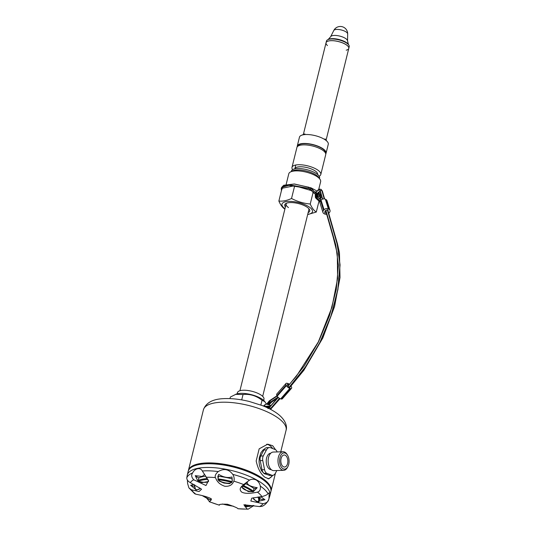 <?xml version="1.0" encoding="UTF-8"?>
<svg xmlns="http://www.w3.org/2000/svg" width="536" height="536" viewBox="0 0 536 536"><rect width="100%" height="100%" fill="white"/><g stroke="black" fill="none" stroke-linecap="round" stroke-linejoin="round"><path stroke-width="0.8" d="M269.93 495.505L270.841 491.813A42.572 15.048 -166.1 0 0 269.146 485.536L268.704 484.913A41.949 14.827 -166.1 0 0 256.898 475.533A41.949 14.827 -166.1 0 0 193.302 466.253L192.618 466.601A42.572 15.048 -166.1 0 0 188.19 471.358L187.278 475.05A42.572 15.048 13.9 0 1 213.328 467.633A42.572 15.048 13.9 0 1 256.255 479.707A42.572 15.048 -166.1 0 1 269.93 495.505A42.572 15.048 -166.1 0 1 269.849 495.793L268.663 499.592C267.183 502.842 264.952 505.1 261.963 506.359L259.558 506.567A38.009 13.434 -166.1 0 0 262.968 503.679L250.841 501.053L251.759 498.165L261.937 496.564C265.34 495.706 267.35 494.735 267.973 493.656L269.099 492.892L268.998 498.554M269.146 485.536A42.572 15.048 -166.1 0 0 257.166 476.015A42.572 15.048 -166.1 0 0 192.618 466.601M191.365 489.777L188.913 487.887L194.695 493.723L195.834 494.199A38.009 13.434 13.9 0 1 191.365 489.777L199.057 491.539L201.57 489.194L190.327 482.661C187.935 481.248 186.756 479.66 186.789 477.898L187.211 475.338A42.572 15.048 13.9 0 1 187.278 475.05M188.913 487.887L187.6 483.472L187.386 480.008M218.273 471.559C223.968 468.216 228.798 469.154 232.765 474.373C234.091 476.437 234.466 478.715 233.904 481.207C233.073 482.273 232.061 486.782 224.798 486.266C217.073 483.619 216.129 478.688 215.392 477.616C214.695 475.861 215.653 473.844 218.273 471.559A42.384 14.981 13.9 0 0 202.32 470.99L208.524 480.571L205.978 485.542L193.737 479.774C191.446 477.268 191.084 474.99 192.638 472.94C194.849 468.263 200.464 467.104 202.32 470.99L202.474 471.218M249.475 480.142C251.518 478.976 253.749 478.923 256.175 479.975C258.392 481.462 259.766 483.492 260.302 486.072C260.777 489.422 259.833 491.445 257.461 492.142C249.997 493.723 244.758 493.716 241.736 492.115C237.562 488.276 243.15 485.469 243.639 484.571L249.475 480.142A42.384 14.981 13.9 0 0 232.765 474.373M195.834 494.199C202.568 495.505 207.465 496.906 210.527 498.4L211.472 499.003L209.656 501.77L206.702 498.178M210.554 498.42L211.224 499.967L209.181 499.371M253.897 505.582L248.094 509.2L247.203 509.059L243.887 504.771L259.558 506.567M219.519 505.033L219.392 505.133C218.802 504.296 221.495 504.001 227.478 504.249C234.44 506.614 237.917 508.108 237.91 508.724L248.094 509.2M268.784 499.23C268.429 501.609 266.493 503.09 262.968 503.679M259.759 498.875A7.578 2.68 -166.1 0 0 264.978 499.726L260.737 496.691M264.978 499.726L256.744 501.689L253.173 498.306L253.642 497.703M193.757 484.443L190.649 485.301A7.578 2.68 -166.1 0 0 194.179 486.253M199.801 487.907L199.941 488.758L196.283 490.005L190.649 485.301M198.333 480.129L198.896 477.864A33.587 11.872 13.9 0 1 202.99 476.605M218.025 478.594L218.581 476.323A33.587 11.872 13.9 0 1 232.336 478.963M232.175 481.341L232.349 480.625M245.361 483.613A33.587 11.872 13.9 0 1 254.024 488.564A7.578 2.68 -166.1 0 0 257.213 487.68L253.347 491.68L248.222 491.559L241.87 487.19L247.29 482.246C247.036 484.772 250.345 486.581 257.213 487.68M253.461 490.829L254.024 488.564M260.168 496.751A33.587 11.872 13.9 0 1 260.047 498.031A33.587 11.872 13.9 0 1 259.779 498.795M259.022 501.462L259.23 500.946M203.097 476.584A33.587 11.872 13.9 0 1 205.322 476.223M218.179 475.519A7.578 2.68 -166.1 0 0 218.581 476.323M232.008 476.966C227.88 478.159 223.452 477.295 218.721 474.387L217.784 476.732L218.782 480.893L223.907 483.05L229.562 483.68L232.209 481.502L232.008 476.966M218.172 479.841A7.578 2.68 -166.1 0 0 225.18 482.856A7.578 2.68 -166.1 0 0 231.699 482.467M207.861 479.593L208.524 481.549L201.905 482.628L197.65 480.604L195.258 475.653A7.578 2.68 -166.1 0 0 198.896 477.864M198.983 481.295A7.578 2.68 -166.1 0 0 208.551 481.268M204.37 474.662L202.173 476.45L195.258 475.653M196.009 489.656A7.578 2.68 -166.1 0 0 199.975 488.524M249.957 506.373L244.543 505.703L245.562 504.671M244.65 505.428A7.578 2.68 -166.1 0 0 245.334 506.681M253.26 498.091A7.578 2.68 -166.1 0 0 258.091 501.703M241.964 486.916A7.578 2.68 -166.1 0 0 252.443 491.673M260.174 497.066A33.513 11.846 13.9 0 1 260.081 497.582L259.344 500.564A33.513 11.846 -166.1 0 0 258.781 496.912M237.153 393.819L237.435 392.674A13.668 4.831 13.9 0 1 240.778 390.516A13.668 4.831 13.9 0 1 255.994 392.546A13.668 4.831 13.9 0 1 263.973 399.24L263.692 400.385M266.446 404.064L264.349 401.029A16.402 5.796 -166.1 0 0 260.308 398.067A16.402 5.796 -166.1 0 0 236.275 394.081L230.359 397.055L229.978 398.617M264.978 401.712L262.044 400.271C256.268 395.729 249.937 393.806 243.043 394.503L235.458 394.369M260.865 405.042L262.044 400.271M241.709 399.89L243.043 394.503M326.082 140.157L348.795 48.361A11.718 4.141 -166.1 0 0 345.037 44.012A11.718 4.141 -166.1 0 0 333.218 40.689A11.718 4.141 -166.1 0 0 326.049 42.733L303.336 134.529M327.476 45.547A11.718 4.141 13.9 0 1 326.042 42.773L326.464 41.071A11.718 4.141 13.9 0 1 327.503 39.852A11.718 4.141 13.9 0 1 345.445 42.351A11.718 4.141 -166.1 0 1 348.856 45.138A11.718 4.141 -166.1 0 1 349.211 46.699L348.789 48.401A11.718 4.141 13.9 0 1 346.223 50.183M326.042 42.773A11.718 4.141 13.9 0 1 333.211 40.729A11.718 4.141 13.9 0 1 345.023 44.053A11.718 4.141 13.9 0 1 348.789 48.401M284.964 208.739A15.725 5.561 13.9 0 1 292.381 201.503A15.725 5.561 13.9 0 1 310.391 207.868A15.725 5.561 13.9 0 1 307.718 214.373M285.4 206.983A12.891 4.556 13.9 0 1 286.063 203.419A12.891 4.556 13.9 0 1 305.594 206.266A12.891 4.556 13.9 0 1 309.232 209.154A12.891 4.556 13.9 0 1 308.153 212.618M288.475 207.566A11.718 4.141 13.9 0 1 286.124 204.082A11.718 4.141 13.9 0 1 286.787 203.117M308.729 208.544A11.718 4.141 13.9 0 1 308.87 209.71L262.68 396.359M319.476 178.548L319.583 178.113A14.532 5.139 -166.1 0 0 311.101 170.991A14.532 5.139 -166.1 0 0 294.921 168.84A14.532 5.139 -166.1 0 0 291.376 171.131L291.269 171.567M286.164 184.391L288.783 173.798A16.402 5.796 13.9 0 1 290.492 171.962L292.542 170.924A14.532 5.139 13.9 0 1 294.572 170.26A14.532 5.139 13.9 0 1 308.14 171.533A14.532 5.139 13.9 0 1 318.659 177.383L319.979 179.265A16.402 5.796 13.9 0 1 320.635 181.684L318.712 189.449M290.492 171.962A16.402 5.796 13.9 0 1 292.783 171.212A16.402 5.796 13.9 0 1 308.106 172.659A16.402 5.796 13.9 0 1 319.979 179.265M284.911 209.141C282.586 207.713 280.569 205.013 278.867 201.047L282.03 188.277L294.7 185.717L311.845 190.756M278.867 201.047C282.78 201.442 287.001 200.591 291.53 198.488L294.7 185.717M291.544 198.488C297.467 201.603 303.698 203.446 310.237 204.022C311.939 207.961 313.962 210.628 316.3 212.035L307.664 214.568M310.237 204.022L313.091 192.491M316.3 212.035L319.007 201.094M270.452 406.12L264.469 406.476M268.884 407.762L268.858 406.951L265.789 407.052M263.364 406.02L266.318 404.097M264.704 404.868L266.352 404.09L270.191 405.203L270.573 406.013M270.566 405.993L264.241 406.382M264.737 406.234L264.208 405.263M283.718 185.255L294.411 183.982L311.108 187.875L314.123 191.439C315.59 193.65 321.506 196.806 319.664 194.407L318.156 192.29M318.625 192.612L320.079 194.253M318.913 196.444L313.218 192.665L310.398 189.268L308.321 188.33L290.653 185.081L284.134 186.086L281.239 188.706L281.521 187.566L283.631 185.295L294.311 184.056L308.602 187.191L312.408 189.389L313.915 191.499L317.238 194.374L319.945 195.365L319.664 194.407M316.267 192.009L315.329 191.761L315.449 192.149C317.279 193.865 318.237 194.38 318.337 193.697L318.129 193.436M318.464 194.086L318.337 193.697L318.056 194.079M308.227 188.511L288.877 185.362L282.727 187.057L281.467 190.548M320.206 199.251L319.724 195.667M313.218 192.665L311.684 190.374L308.321 188.33L308.582 187.091M319.945 195.365L319.027 196.444L313.192 192.484L314.123 191.439M281.239 188.706L281.447 190.635M320.28 199.318L320.669 198.467L319.865 195.479M318.598 192.645L320.139 194.334L320.742 197.878M271.832 401.953L269.44 404.365M317.66 196.136L318.223 197.456M279.558 398.442L271.377 408.285L270.586 408.526L279.444 398.375M268.844 404.077L269.38 403.333L269.253 404.251M268.027 406.342L268.362 408.003M321.051 189.355L322.337 190.97L320.964 189.315L319.516 189.154L318.263 189.717L315.925 192.665M278.238 397.437L269.534 407.42L270.586 408.526L270.044 409.089M322.652 199.077L320.16 190.494L321.808 190.461L324.22 198.89M325.868 210.3L335.737 244.798L338.404 265.266L336.253 289.52L329.452 315.717L318.511 341.861L304.247 365.981L288.02 386.222M277.152 396.01L269.018 401.377L266.868 404.224L269.012 403.159L268.435 403.97M266.345 407.3L266.312 406.657M269.534 407.42L267.966 408.539L269.534 407.42M268.235 408.003L267.645 406.295M269.38 403.333L269.012 403.159M277.146 398.442L271.008 402.496L269.394 402.777C269.099 402.368 269.575 401.524 270.821 400.251L277.179 396.05M267.169 403.923L270.821 400.251M277.903 397.578L269.762 402.951M269.394 402.777L277.943 397.136M319.382 189.818L317.138 191.057L319.382 189.818L320.16 190.494L319.382 189.818M316.046 192.779L317.138 191.057L316.032 192.766M266.291 406.663L266.332 407.293M320.247 201.02L317.031 198.112L315.657 194.916M317.057 195.821L317.138 196.283L316.763 196.109L315.47 194.474L316.213 198.514M316.763 196.109L316.682 195.6M317.091 193.576L319.945 191.118M320.032 191.218L317.446 193.791M315.262 194.622L315.342 197.369L316.026 198.394M325.848 211.439L325.071 211.077M317.031 198.112L316.917 196.457L320.99 200.149M316.917 196.457L321.071 200.062M317.285 196.632L317.727 197.034M269.018 401.377L269.936 400.861L269.018 401.377M289.849 388.365L280.656 398.891A3.122 1.394 -138.9 0 1 277.219 396.138L276.918 395.575A3.122 1.394 -138.9 0 1 276.77 394.02L285.969 383.495A3.122 1.394 41.1 0 0 286.11 385.049L286.418 385.612A3.122 1.394 41.1 0 0 289.849 388.365L290.405 388.493A3.122 1.394 41.1 0 0 291.53 388.292A3.122 1.394 41.1 0 0 291.39 386.737L291.082 386.175A3.122 1.394 41.1 0 0 291.015 386.054M280.656 398.891L281.206 399.019A3.122 1.394 -138.9 0 0 282.338 398.817L291.53 388.292M290.177 387.019L289.668 387.582C287.631 386.134 287.021 385.009 287.832 384.205L288.931 384.928M287.41 384.292L287.832 384.205M289.447 384.339A3.122 1.394 41.1 0 0 287.644 383.421L287.095 383.294A3.122 1.394 41.1 0 0 285.969 383.495M322.96 212.464L319.952 202.782A3.122 2.378 -17.3 0 1 320.562 200.618L321.044 200.089A3.122 2.378 -17.3 0 1 325.359 199.211L328.367 208.893A3.122 2.378 162.7 0 0 324.052 209.77L323.57 210.3A3.122 2.378 162.7 0 0 322.96 212.464A3.122 2.378 162.7 0 0 324.005 213.656L324.595 213.965A3.122 2.378 162.7 0 0 326.652 214.253M328.367 208.893L328.963 209.201A3.122 2.378 162.7 0 1 330.002 210.393A3.122 2.378 162.7 0 1 329.392 212.558L328.91 213.087A3.122 2.378 162.7 0 1 328.722 213.274M328.166 211.338L327.938 209.844C325.439 210.105 324.468 211.157 325.024 213.02L326.29 212.993M324.649 212.564L325.024 213.02M325.359 199.211L325.948 199.519A3.122 2.378 -17.3 0 1 326.994 200.705L330.002 210.393M272.931 475.311L268.817 478.842L264.925 477.241C260.677 473.938 257.762 468.504 256.175 460.933L259.169 448.826L267.732 444.177L272.717 445.744L275.571 449.758M270.928 491.385A42.572 15.048 -166.1 0 0 271.055 490.963A42.572 15.048 -166.1 0 0 264.328 479.653A42.572 15.048 -166.1 0 0 219.519 463.573A42.572 15.048 -166.1 0 0 188.397 470.508A42.572 15.048 -166.1 0 0 188.31 470.943M267.926 478.769A17.34 10.097 88.2 0 0 272.703 475.338M272.69 448.572A17.34 10.097 88.2 0 0 266.627 444.277M270.693 488.557A42.264 14.941 -166.1 0 0 264 479.948A42.264 14.941 -166.1 0 0 222.969 464.457A42.264 14.941 -166.1 0 0 189.838 468.551M320.796 174.515L325.714 154.649A14.841 5.246 13.9 0 0 325.767 154.113A14.841 5.246 -166.1 0 0 325.707 153.698A14.841 5.246 -166.1 0 0 312.568 145.993A14.841 5.246 -166.1 0 0 297.346 146.676A14.841 5.246 -166.1 0 0 296.897 147.521L291.986 167.379A14.841 5.246 13.9 0 1 306.92 165.678A14.841 5.246 13.9 0 1 320.85 173.979A14.841 5.246 13.9 0 1 320.796 174.515A14.841 5.246 13.9 0 1 319.168 176.217M292.629 169.644A14.841 5.246 13.9 0 1 291.932 167.915A14.841 5.246 13.9 0 1 291.986 167.379M295.792 165.008L294.84 168.853A11.718 4.141 13.9 0 1 306.612 167.493A11.718 4.141 13.9 0 1 317.634 174.053M325.017 138.884L327.389 141.725A14.841 5.246 -166.1 0 1 328.327 143.695A14.841 5.246 13.9 0 1 328.273 144.291L326.062 153.229A14.841 5.246 13.9 0 1 325.747 153.906M297.212 146.844A14.841 5.246 13.9 0 1 297.199 146.703A14.841 5.246 13.9 0 1 297.252 146.1A14.841 5.246 13.9 0 1 312.099 144.378A14.841 5.246 13.9 0 1 326.116 152.633A14.841 5.246 13.9 0 1 326.062 153.229M297.822 146.127A14.284 5.052 13.9 0 1 298.284 145.357A14.284 5.052 13.9 0 1 312.87 144.767A14.284 5.052 13.9 0 1 325.499 152.09A14.284 5.052 13.9 0 1 325.573 152.519A14.284 5.052 13.9 0 1 325.546 152.988M327.389 141.725A14.841 5.246 -166.1 0 0 315.128 135.635A14.841 5.246 -166.1 0 0 301.44 135.306A14.841 5.246 -166.1 0 0 299.463 137.162L297.252 146.1M276.817 470.541L275.471 473.1A7.122 4.147 -91.8 0 1 272.569 475.345A7.122 4.147 -91.8 0 1 271.544 475.164L266.861 473.295A5.253 3.055 -91.8 0 1 264.563 469.704L262.761 460.551A4.737 2.76 -91.8 0 1 263.29 455.935L266.459 449.918A7.524 4.382 -91.8 0 1 269.521 447.547A7.524 4.382 -91.8 0 1 270.606 447.741L275.263 449.597A4.931 2.868 -91.8 0 1 277.139 451.935M270.747 453.228A8.201 4.777 88.2 0 0 266.486 463.801A8.201 4.777 88.2 0 0 271.263 469.623M272.569 475.345L270.03 475.425A7.122 4.147 -91.8 0 1 269.005 475.244L264.322 473.375A5.253 3.055 -91.8 0 1 262.024 469.784L260.221 460.625A4.737 2.76 -91.8 0 1 260.751 456.015L263.92 449.999A7.524 4.382 -91.8 0 1 266.982 447.627L269.521 447.547M287.551 455.232L287.062 454.428A9.293 5.414 88.2 0 0 283.102 451.748L273.26 452.056A9.293 5.414 88.2 0 0 268.422 464.035A9.293 5.414 88.2 0 0 273.842 470.635L283.678 470.327A9.293 5.414 88.2 0 0 287.464 467.405L287.906 466.575A8.127 4.73 88.2 0 0 288.824 458.655A8.127 4.73 88.2 0 0 287.551 455.232A8.127 4.73 88.2 0 0 281.755 454.052A8.127 4.73 88.2 0 0 279.866 463.359A8.127 4.73 88.2 0 0 287.906 466.575M283.102 451.748A9.293 5.414 88.2 0 0 278.264 463.727A9.293 5.414 88.2 0 0 283.678 470.327M281.018 462.749A6.023 3.504 88.2 0 0 284.529 467.03A6.023 3.504 88.2 0 0 287.665 459.265A6.023 3.504 88.2 0 0 284.154 454.99A6.023 3.504 88.2 0 0 281.018 462.749M186.789 477.898A42.384 14.981 13.9 0 1 192.638 472.94M267.973 493.656A42.384 14.981 -166.1 0 0 260.302 486.072M261.937 496.564A38.009 13.434 -166.1 0 0 257.461 492.142M233.904 481.207A38.009 13.434 13.9 0 1 243.639 484.571M206.099 477.281A38.009 13.434 13.9 0 1 215.392 477.616M190.327 482.661A38.009 13.434 13.9 0 1 193.737 479.774M209.656 501.77A38.009 13.434 -166.1 0 0 219.392 505.133M237.91 508.724A38.009 13.434 -166.1 0 0 247.203 509.059M202.42 495.666A32.884 11.625 -166.1 0 0 205.315 497.381A32.884 11.625 -166.1 0 0 211.124 500.168M222.467 504.001A32.884 11.625 -166.1 0 0 233.294 506.178M245.012 506.801A32.884 11.625 -166.1 0 0 253.206 505.475M258.198 501.991A32.884 11.625 -166.1 0 0 257.85 497.026M252.858 491.834A32.884 11.625 -166.1 0 0 248.027 488.778A32.884 11.625 -166.1 0 0 242.513 486.112M231.847 482.42A32.884 11.625 -166.1 0 0 217.904 479.72M207.713 479.385A32.884 11.625 -166.1 0 0 198.534 481.321M194.796 485A32.884 11.625 -166.1 0 0 195.988 489.931M253.34 491.13A33.513 11.846 -166.1 0 0 248.577 488.128A33.513 11.846 -166.1 0 0 243.116 485.482M232.088 481.65A33.513 11.846 -166.1 0 0 217.971 478.909M207.117 478.581A33.513 11.846 -166.1 0 0 198.313 480.45M330.625 36.756A8.744 3.089 13.9 0 1 336.206 35.49A8.744 3.089 13.9 0 1 344.702 37.949A8.744 3.089 -166.1 0 1 347.542 40.944L347.67 33.949A7.182 2.539 -166.1 0 0 345.338 31.483A7.182 2.539 13.9 0 0 338.357 29.467A7.182 2.539 13.9 0 0 333.774 30.505L330.625 36.756L328.173 39.47A11.122 3.933 13.9 0 1 345.204 41.842A11.122 3.933 -166.1 0 1 348.44 44.481L347.542 40.944M311.704 190.555L312.615 189.329M270.714 408.586L270.164 409.156M320.95 189.309L321.928 190.515L324.327 198.903M327.429 209.723L337.312 244.289L340.065 264.952L337.941 289.494L331.081 316.012L320.019 342.491L305.587 366.925L289.206 387.381M289.098 387.307L305.466 366.865L319.892 342.437L330.947 315.972L337.807 289.467L339.945 264.938L337.204 244.275L327.322 209.73M320.294 190.816L320.468 191.814M315.878 197.168L320.206 201.087M286.418 385.612L277.219 396.138M286.11 385.049L276.918 395.575M290.405 388.493L281.206 399.019M321.044 200.089L324.052 209.77M320.562 200.618L323.57 210.3M325.948 199.519L328.963 209.201M286.077 430.247C287.356 426.542 285.815 420.211 278.11 414.161C273.889 410.924 268.603 408.057 262.245 405.571L249.207 401.457C240.028 399.22 231.545 398.282 223.753 398.637C212.698 399.059 205.925 402.777 203.425 409.792A42.572 15.048 13.9 0 1 234.547 402.858A42.572 15.048 13.9 0 1 279.35 418.931A42.572 15.048 13.9 0 1 286.077 430.247L280.737 451.821M263.29 455.935L260.751 456.015M262.761 460.551L260.221 460.625M264.563 469.704L262.024 469.784M266.861 473.295L264.322 473.375M271.544 475.164L269.005 475.244M266.459 449.918L263.92 449.999M209.234 501.703L219.331 505.187M202.206 495.612L211.084 500.209M222.366 504.021L233.435 506.239M245.106 506.862L253.481 505.515M258.714 502.018L259.344 500.564M194.233 484.691L195.707 489.85M317.694 174.046L317.587 174.488M286.124 204.082L239.927 390.724M328.173 39.47L327.503 39.852M348.44 44.481L348.856 45.138M347.67 33.949A7.343 7.343 0 0 0 333.774 30.505M311.108 187.875L316.944 190.997M320.95 197.328L320.669 198.467M280.013 398.67L270.566 409.363M268.429 406.496L268.469 407.976M322.337 190.963L324.622 198.95M327.717 209.764L337.499 243.954L339.456 252.731L340.012 277.581L334.531 306.672L322.84 337.948L303.939 370.175L289.681 387.588M319.912 191.097L322.337 199.191M325.587 210.527L333.265 237.361L337.298 253.722L337.626 278.398L331.972 307.202L318.351 341.881L296.328 376.305L287.919 386.088M278.124 397.323L269.561 407.139L268.201 407.983M317.868 194.005L320.079 191.319M316.012 198.38L319.898 201.905M317.493 196.792L321.084 200.049M277.018 395.762L269.28 400.868L266.814 403.977M266.07 406.811L266.057 407.166M203.425 409.792L188.397 470.508M275.471 473.107L271.055 490.963M298.947 144.821L297.346 146.676M325.158 151.313L325.707 153.698M304.87 133.9L301.44 135.306M267.92 474.809L264.201 473.683L261.468 470.688L259.531 465.737L259.042 461.838L259.27 457.912L260.945 452.692L263.129 449.878L264.71 448.833"/></g></svg>
